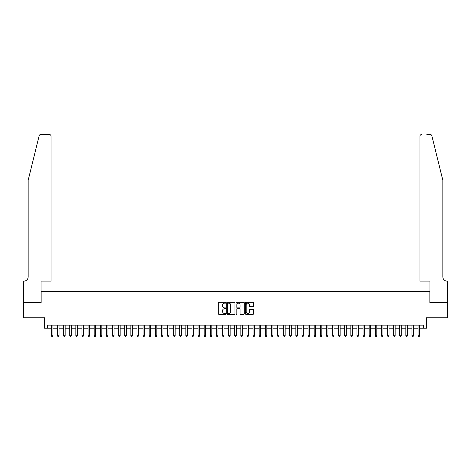 <?xml version="1.0" encoding="UTF-8"?>
<svg xmlns="http://www.w3.org/2000/svg" width="471" height="471" viewBox="0 0 471 471"><rect width="100%" height="100%" fill="white"/><g stroke="black" fill="none" stroke-linecap="round" stroke-linejoin="round"><path stroke-width="0.71" d="M225.721 302.741A0.418 0.418 0 0 0 225.303 302.323L218.927 302.323A0.601 0.601 0 0 0 218.326 302.918L218.326 313.721A0.601 0.601 0 0 0 218.927 314.316L225.303 314.316A0.418 0.418 0 0 0 225.721 313.898A0.418 0.418 0 0 0 225.303 313.48L224.479 313.48A1.919 1.919 0 0 1 222.559 311.561L222.559 310.66A1.919 1.919 0 0 1 224.479 308.74L225.303 308.74A0.418 0.418 0 0 0 225.721 308.322A0.418 0.418 0 0 0 225.303 307.899L224.479 307.899A1.919 1.919 0 0 1 222.559 305.979L222.559 305.078A1.919 1.919 0 0 1 224.479 303.159L225.303 303.159A0.418 0.418 0 0 0 225.721 302.741M253.033 306.55A0.601 0.601 0 0 0 253.633 305.95L253.633 302.918A0.601 0.601 0 0 0 253.033 302.323L245.95 302.323A0.601 0.601 0 0 0 245.356 302.918L245.356 313.721A0.601 0.601 0 0 0 245.95 314.316L253.033 314.316A0.601 0.601 0 0 0 253.633 313.721L253.633 310.059A0.601 0.601 0 0 0 253.033 309.459L250.001 309.459A0.601 0.601 0 0 0 249.4 310.059L249.4 311.873A1.607 1.607 0 0 1 247.799 313.48A1.607 1.607 0 0 1 246.192 311.873L246.192 304.766A1.607 1.607 0 0 1 247.799 303.159A1.607 1.607 0 0 1 249.4 304.766L249.4 305.95A0.601 0.601 0 0 0 250.001 306.55L253.033 306.55M47.571 328.181L47.571 325.125L423.429 325.125L423.429 328.181L426.485 328.181L426.485 317.795L447.421 317.795L447.421 302.512L429.846 302.512L429.846 291.514L41.154 291.514L41.154 302.512L23.579 302.512L23.579 317.795L44.515 317.795L44.515 328.181L51.386 328.181M234.976 302.918A0.601 0.601 0 0 0 234.375 302.323L227.299 302.323A0.601 0.601 0 0 0 226.698 302.918L226.698 313.721A0.601 0.601 0 0 0 227.299 314.316L234.375 314.316A0.601 0.601 0 0 0 234.976 313.721L234.976 302.918M236.625 302.323L243.701 302.323A0.601 0.601 0 0 1 244.302 302.918L244.302 313.721A0.601 0.601 0 0 1 243.701 314.316L240.675 314.316A0.601 0.601 0 0 1 240.075 313.721L240.075 309.341A0.601 0.601 0 0 0 239.474 308.74L237.466 308.74A0.601 0.601 0 0 0 236.866 309.341L236.866 313.898A0.418 0.418 0 0 1 236.442 314.316A0.418 0.418 0 0 1 236.024 313.898L236.024 302.918A0.601 0.601 0 0 1 236.625 302.323M52.917 328.181L57.497 328.181M59.028 328.181L63.609 328.181M65.139 328.181L69.726 328.181M71.251 328.181L75.837 328.181M77.362 328.181L81.948 328.181M83.473 328.181L88.059 328.181M89.584 328.181L94.171 328.181M95.695 328.181L100.282 328.181M101.807 328.181L106.393 328.181M107.918 328.181L112.504 328.181M114.035 328.181L118.615 328.181M120.146 328.181L124.727 328.181M126.257 328.181L130.838 328.181M132.369 328.181L136.949 328.181M138.48 328.181L143.06 328.181M144.591 328.181L149.172 328.181M150.702 328.181L155.283 328.181M156.814 328.181L161.394 328.181M162.925 328.181L167.511 328.181M169.036 328.181L173.622 328.181M175.147 328.181L179.734 328.181M181.258 328.181L185.845 328.181M187.37 328.181L191.956 328.181M193.481 328.181L198.067 328.181M199.592 328.181L204.179 328.181M205.703 328.181L210.29 328.181M211.82 328.181L216.401 328.181M217.932 328.181L222.512 328.181M224.043 328.181L228.623 328.181M230.154 328.181L234.735 328.181M236.265 328.181L240.846 328.181M242.377 328.181L246.957 328.181M248.488 328.181L253.068 328.181M254.599 328.181L259.18 328.181M260.71 328.181L265.297 328.181M266.822 328.181L271.408 328.181M272.933 328.181L277.519 328.181M279.044 328.181L283.63 328.181M285.155 328.181L289.742 328.181M291.266 328.181L295.853 328.181M297.378 328.181L301.964 328.181M303.489 328.181L308.075 328.181M309.606 328.181L314.186 328.181M315.717 328.181L320.298 328.181M321.828 328.181L326.409 328.181M327.94 328.181L332.52 328.181M334.051 328.181L338.631 328.181M340.162 328.181L344.743 328.181M346.273 328.181L350.854 328.181M352.385 328.181L356.965 328.181M358.496 328.181L363.082 328.181M364.607 328.181L369.193 328.181M370.718 328.181L375.305 328.181M376.829 328.181L381.416 328.181M382.941 328.181L387.527 328.181M389.052 328.181L393.638 328.181M395.163 328.181L399.749 328.181M401.274 328.181L405.861 328.181M407.391 328.181L411.972 328.181M413.503 328.181L418.083 328.181M419.614 328.181L423.429 328.181M227.958 303.159A0.418 0.418 0 0 0 227.534 303.583L227.534 313.056A0.418 0.418 0 0 0 227.958 313.48L228.824 313.48A1.919 1.919 0 0 0 230.743 311.561L230.743 305.078A1.919 1.919 0 0 0 228.824 303.159L227.958 303.159M240.075 304.796A1.607 1.607 0 0 0 238.467 303.189A1.607 1.607 0 0 0 236.866 304.796L236.866 307.298A0.601 0.601 0 0 0 237.466 307.899L239.474 307.899A0.601 0.601 0 0 0 240.075 307.298L240.075 304.796M52.917 325.125L52.917 335.758L51.386 335.758L51.386 325.125M52.917 335.758L52.458 336.553L51.845 336.553L51.386 335.758M39.128 135.836C39.593 134.836 39.593 134.836 39.128 135.836L28.166 180.281L28.166 276.842A4.28 4.28 0 0 1 23.886 281.122L23.55 281.122L23.55 302.512L41.059 302.512L41.059 281.122L51.08 281.122L51.08 136.278A1.831 1.831 0 0 0 49.249 134.447L40.906 134.447A1.831 1.831 0 0 0 39.128 135.836M44.174 134.447L49.249 134.447C50.356 134.559 50.968 135.171 51.08 136.278L51.08 281.122M28.166 276.842A4.28 4.28 0 0 1 23.886 281.122M439.472 166.657L431.872 135.836L442.834 180.281L442.834 276.842A4.28 4.28 0 0 0 447.114 281.122L447.45 281.122L447.45 302.512L429.941 302.512L429.941 281.122L419.92 281.122L419.92 136.278L419.92 281.122M426.826 134.447L430.094 134.447A1.831 1.831 0 0 1 431.872 135.836M421.751 134.447A1.831 1.831 0 0 0 419.92 136.278C420.032 135.171 420.644 134.559 421.751 134.447M442.834 276.842A4.28 4.28 0 0 0 447.114 281.122M59.028 325.125L59.028 335.758L57.497 335.758L57.497 325.125M59.028 335.758L58.569 336.553L57.957 336.553L57.497 335.758M65.139 325.125L65.139 335.758L63.609 335.758L63.609 325.125M65.139 335.758L64.68 336.553L64.068 336.553L63.609 335.758M71.251 325.125L71.251 335.758L69.726 335.758L69.726 325.125M71.251 335.758L70.791 336.553L70.179 336.553L69.726 335.758M77.362 325.125L77.362 335.758L75.837 335.758L75.837 325.125M77.362 335.758L76.903 336.553L76.29 336.553L75.837 335.758M83.473 325.125L83.473 335.758L81.948 335.758L81.948 325.125M83.473 335.758L83.014 336.553L82.407 336.553L81.948 335.758M89.584 325.125L89.584 335.758L88.059 335.758L88.059 325.125M89.584 335.758L89.125 336.553L88.519 336.553L88.059 335.758M95.695 325.125L95.695 335.758L94.171 335.758L94.171 325.125M95.695 335.758L95.236 336.553L94.63 336.553L94.171 335.758M101.807 325.125L101.807 335.758L100.282 335.758L100.282 325.125M101.807 335.758L101.353 336.553L100.741 336.553L100.282 335.758M107.918 325.125L107.918 335.758L106.393 335.758L106.393 325.125M107.918 335.758L107.465 336.553L106.852 336.553L106.393 335.758M114.035 325.125L114.035 335.758L112.504 335.758L112.504 325.125M114.035 335.758L113.576 336.553L112.963 336.553L112.504 335.758M120.146 325.125L120.146 335.758L118.615 335.758L118.615 325.125M120.146 335.758L119.687 336.553L119.075 336.553L118.615 335.758M126.257 325.125L126.257 335.758L124.727 335.758L124.727 325.125M126.257 335.758L125.798 336.553L125.186 336.553L124.727 335.758M132.369 325.125L132.369 335.758L130.838 335.758L130.838 325.125M132.369 335.758L131.909 336.553L131.297 336.553L130.838 335.758M138.48 325.125L138.48 335.758L136.949 335.758L136.949 325.125M138.48 335.758L138.021 336.553L137.408 336.553L136.949 335.758M144.591 325.125L144.591 335.758L143.06 335.758L143.06 325.125M144.591 335.758L144.132 336.553L143.52 336.553L143.06 335.758M150.702 325.125L150.702 335.758L149.172 335.758L149.172 325.125M150.702 335.758L150.243 336.553L149.631 336.553L149.172 335.758M156.814 325.125L156.814 335.758L155.283 335.758L155.283 325.125M156.814 335.758L156.354 336.553L155.742 336.553L155.283 335.758M162.925 325.125L162.925 335.758L161.394 335.758L161.394 325.125M162.925 335.758L162.466 336.553L161.853 336.553L161.394 335.758M169.036 325.125L169.036 335.758L167.511 335.758L167.511 325.125M169.036 335.758L168.577 336.553L167.964 336.553L167.511 335.758M175.147 325.125L175.147 335.758L173.622 335.758L173.622 325.125M175.147 335.758L174.688 336.553L174.076 336.553L173.622 335.758M181.258 325.125L181.258 335.758L179.734 335.758L179.734 325.125M181.258 335.758L180.799 336.553L180.193 336.553L179.734 335.758M187.37 325.125L187.37 335.758L185.845 335.758L185.845 325.125M187.37 335.758L186.91 336.553L186.304 336.553L185.845 335.758M193.481 325.125L193.481 335.758L191.956 335.758L191.956 325.125M193.481 335.758L193.022 336.553L192.415 336.553L191.956 335.758M199.592 325.125L199.592 335.758L198.067 335.758L198.067 325.125M199.592 335.758L199.139 336.553L198.526 336.553L198.067 335.758M205.703 325.125L205.703 335.758L204.179 335.758L204.179 325.125M205.703 335.758L205.25 336.553L204.638 336.553L204.179 335.758M211.82 325.125L211.82 335.758L210.29 335.758L210.29 325.125M211.82 335.758L211.361 336.553L210.749 336.553L210.29 335.758M217.932 325.125L217.932 335.758L216.401 335.758L216.401 325.125M217.932 335.758L217.472 336.553L216.86 336.553L216.401 335.758M224.043 325.125L224.043 335.758L222.512 335.758L222.512 325.125M224.043 335.758L223.584 336.553L222.971 336.553L222.512 335.758M230.154 325.125L230.154 335.758L228.623 335.758L228.623 325.125M230.154 335.758L229.695 336.553L229.083 336.553L228.623 335.758M236.265 325.125L236.265 335.758L234.735 335.758L234.735 325.125M236.265 335.758L235.806 336.553L235.194 336.553L234.735 335.758M242.377 325.125L242.377 335.758L240.846 335.758L240.846 325.125M242.377 335.758L241.917 336.553L241.305 336.553L240.846 335.758M248.488 325.125L248.488 335.758L246.957 335.758L246.957 325.125M248.488 335.758L248.029 336.553L247.416 336.553L246.957 335.758M254.599 325.125L254.599 335.758L253.068 335.758L253.068 325.125M254.599 335.758L254.14 336.553L253.528 336.553L253.068 335.758M260.71 325.125L260.71 335.758L259.18 335.758L259.18 325.125M260.71 335.758L260.251 336.553L259.639 336.553L259.18 335.758M266.822 325.125L266.822 335.758L265.297 335.758L265.297 325.125M266.822 335.758L266.362 336.553L265.75 336.553L265.297 335.758M272.933 325.125L272.933 335.758L271.408 335.758L271.408 325.125M272.933 335.758L272.474 336.553L271.861 336.553L271.408 335.758M279.044 325.125L279.044 335.758L277.519 335.758L277.519 325.125M279.044 335.758L278.585 336.553L277.978 336.553L277.519 335.758M285.155 325.125L285.155 335.758L283.63 335.758L283.63 325.125M285.155 335.758L284.696 336.553L284.09 336.553L283.63 335.758M291.266 325.125L291.266 335.758L289.742 335.758L289.742 325.125M291.266 335.758L290.807 336.553L290.201 336.553L289.742 335.758M297.378 325.125L297.378 335.758L295.853 335.758L295.853 325.125M297.378 335.758L296.924 336.553L296.312 336.553L295.853 335.758M303.489 325.125L303.489 335.758L301.964 335.758L301.964 325.125M303.489 335.758L303.036 336.553L302.423 336.553L301.964 335.758M309.606 325.125L309.606 335.758L308.075 335.758L308.075 325.125M309.606 335.758L309.147 336.553L308.534 336.553L308.075 335.758M315.717 325.125L315.717 335.758L314.186 335.758L314.186 325.125M315.717 335.758L315.258 336.553L314.646 336.553L314.186 335.758M321.828 325.125L321.828 335.758L320.298 335.758L320.298 325.125M321.828 335.758L321.369 336.553L320.757 336.553L320.298 335.758M327.94 325.125L327.94 335.758L326.409 335.758L326.409 325.125M327.94 335.758L327.48 336.553L326.868 336.553L326.409 335.758M334.051 325.125L334.051 335.758L332.52 335.758L332.52 325.125M334.051 335.758L333.592 336.553L332.979 336.553L332.52 335.758M340.162 325.125L340.162 335.758L338.631 335.758L338.631 325.125M340.162 335.758L339.703 336.553L339.091 336.553L338.631 335.758M346.273 325.125L346.273 335.758L344.743 335.758L344.743 325.125M346.273 335.758L345.814 336.553L345.202 336.553L344.743 335.758M352.385 325.125L352.385 335.758L350.854 335.758L350.854 325.125M352.385 335.758L351.925 336.553L351.313 336.553L350.854 335.758M358.496 325.125L358.496 335.758L356.965 335.758L356.965 325.125M358.496 335.758L358.037 336.553L357.424 336.553L356.965 335.758M364.607 325.125L364.607 335.758L363.082 335.758L363.082 325.125M364.607 335.758L364.148 336.553L363.535 336.553L363.082 335.758M370.718 325.125L370.718 335.758L369.193 335.758L369.193 325.125M370.718 335.758L370.259 336.553L369.647 336.553L369.193 335.758M376.829 325.125L376.829 335.758L375.305 335.758L375.305 325.125M376.829 335.758L376.37 336.553L375.764 336.553L375.305 335.758M382.941 325.125L382.941 335.758L381.416 335.758L381.416 325.125M382.941 335.758L382.481 336.553L381.875 336.553L381.416 335.758M389.052 325.125L389.052 335.758L387.527 335.758L387.527 325.125M389.052 335.758L388.593 336.553L387.986 336.553L387.527 335.758M395.163 325.125L395.163 335.758L393.638 335.758L393.638 325.125M395.163 335.758L394.71 336.553L394.097 336.553L393.638 335.758M401.274 325.125L401.274 335.758L399.749 335.758L399.749 325.125M401.274 335.758L400.821 336.553L400.209 336.553L399.749 335.758M407.391 325.125L407.391 335.758L405.861 335.758L405.861 325.125M407.391 335.758L406.932 336.553L406.32 336.553L405.861 335.758M413.503 325.125L413.503 335.758L411.972 335.758L411.972 325.125M413.503 335.758L413.043 336.553L412.431 336.553L411.972 335.758M419.614 325.125L419.614 335.758L418.083 335.758L418.083 325.125M419.614 335.758L419.155 336.553L418.542 336.553L418.083 335.758"/></g></svg>
